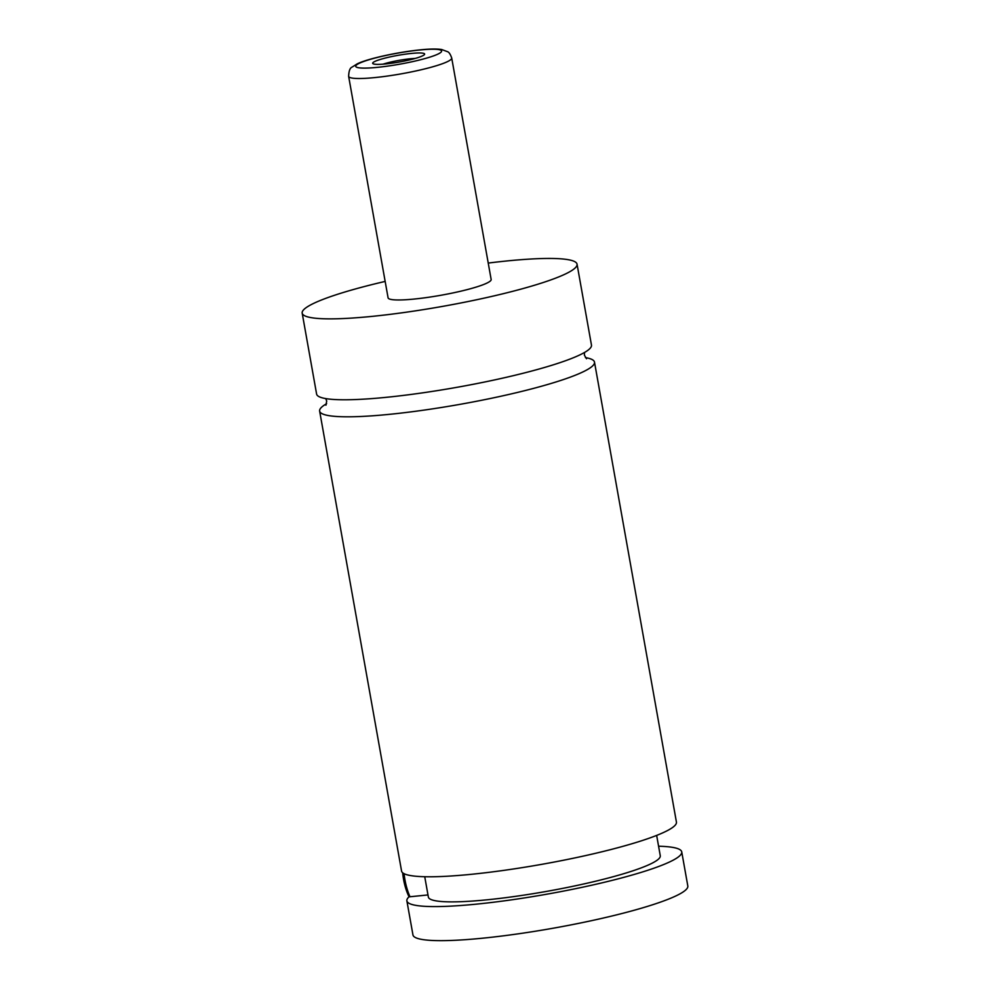 <?xml version="1.0" encoding="UTF-8"?>
<svg xmlns="http://www.w3.org/2000/svg" width="990" height="990" viewBox="0 0 990 990"><rect width="100%" height="100%" fill="white"/><g stroke="black" fill="none" stroke-linecap="round" stroke-linejoin="round"><path stroke-width="1.49" d="M488.231 263.068A139.59 17.981 169.9 0 1 505.816 261.063A139.59 17.981 169.9 0 1 577.046 264.169L591.463 345.089A139.59 17.981 169.9 0 1 525.381 372.686A139.59 17.981 169.9 0 1 387.845 397.163A139.59 17.981 169.9 0 1 316.602 394.057L302.185 313.137A139.59 17.981 169.9 0 1 385.16 281.42M585.399 357.588A139.59 17.981 169.9 0 1 594.495 362.13A139.59 17.981 169.9 0 1 528.413 389.726A139.59 17.981 169.9 0 1 390.877 414.191A139.59 17.981 169.9 0 1 319.634 411.085A139.59 17.981 169.9 0 1 326.613 403.685M404.068 873.675A43.622 21.693 84.2 0 0 409.984 896.767M409.068 896.866A40.132 19.961 -95.8 0 1 402.67 872.784M427.977 894.935L408.981 896.866A139.59 17.981 169.9 0 0 406.878 900.863L412.954 934.931A139.59 17.981 169.9 0 0 484.184 938.037A139.59 17.981 169.9 0 0 621.72 913.572A139.59 17.981 169.9 0 0 687.815 885.976L681.739 851.895A139.59 17.981 169.9 0 1 615.656 879.491A139.59 17.981 169.9 0 1 478.121 903.969A139.59 17.981 169.9 0 1 406.878 900.863M386.137 63.892A26.396 3.403 -10.1 0 0 424.5 54.512A26.396 3.403 -10.1 0 0 411.172 53.46A26.396 3.403 -10.1 0 0 383.749 58.447A26.396 3.403 -10.1 0 0 372.97 63.694A26.396 3.403 -10.1 0 0 386.137 63.892M415.157 58.447A21.817 2.809 -10.1 0 0 409.798 58.831A21.817 2.809 -10.1 0 0 383.081 64.164M451.712 58.014L491.151 279.477A52.346 6.744 169.9 0 1 466.377 289.822A52.346 6.744 169.9 0 1 414.798 298.992A52.346 6.744 169.9 0 1 388.08 297.829L348.641 76.366A52.346 6.744 169.9 0 0 375.346 77.529A52.346 6.744 169.9 0 0 426.925 68.36A52.346 6.744 169.9 0 0 451.712 58.014C450.388 54.264 449.002 52.161 447.554 51.69L441.614 49.5C436.503 48.758 429.289 48.894 419.97 49.884C397.213 52.21 367.884 58.645 357.328 63.793L352.007 67.134C349.953 67.964 348.827 71.032 348.641 76.366M577.046 264.169A139.59 17.981 169.9 0 1 510.964 291.765A139.59 17.981 169.9 0 1 373.428 316.243A139.59 17.981 169.9 0 1 302.185 313.137M594.495 362.13L676.43 822.084A139.59 17.981 169.9 0 1 610.347 849.68A139.59 17.981 169.9 0 1 472.812 874.158A139.59 17.981 169.9 0 1 401.569 871.052L319.634 411.085M656.655 835.412L660.268 855.731A117.785 15.172 169.9 0 1 546.975 891.322A117.785 15.172 169.9 0 1 428.361 897.039L424.735 876.719M658.573 846.227A139.59 17.981 169.9 0 1 681.739 851.895M377.97 67.295A43.622 5.618 -10.1 0 0 436.305 54.821A43.622 5.618 -10.1 0 0 419.339 50.044A43.622 5.618 -10.1 0 0 361.004 62.519A43.622 5.618 -10.1 0 0 377.97 67.295M584.484 352.489L584.397 355.163L586.538 358.751M325.933 405.195L326.7 401L325.71 398.586"/></g></svg>
